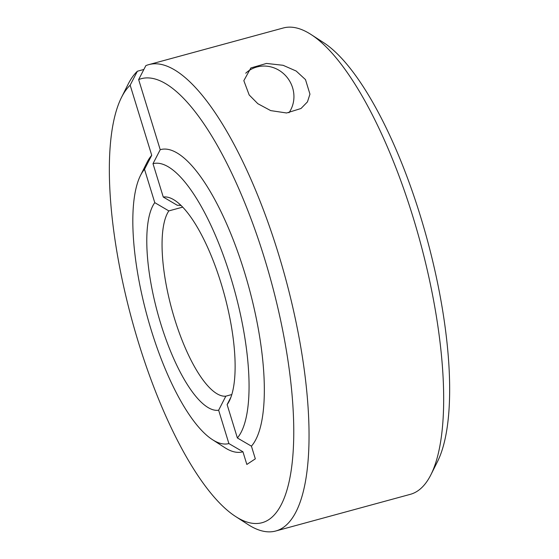 <?xml version="1.0" encoding="UTF-8"?>
<svg xmlns="http://www.w3.org/2000/svg" width="559" height="559" viewBox="0 0 559 559"><rect width="100%" height="100%" fill="white"/><g stroke="black" fill="none" stroke-linecap="round" stroke-linejoin="round"><path stroke-width="0.84" d="M268.9 519.584A230.07 72.244 -105.2 0 0 266.916 266.405A230.07 72.244 -105.2 0 0 138.646 79.574L145.864 65.62A241.67 75.884 74.8 0 1 148.666 64.669A241.67 75.884 74.8 0 1 282.05 265.916A241.67 75.884 74.8 0 1 282.924 527.724A241.67 75.884 74.8 0 1 275.734 531.008A241.67 75.884 74.8 0 1 247.944 524.482L235.605 516.502A230.07 72.244 -105.2 0 0 268.9 519.584M305.5 79.623L309.952 94.164L307.443 101.892L301.015 108.495L286.606 112.988L270.689 110.605L257.825 103.695L249.181 94.967L243.829 80.657L250.851 67.953L266.496 63.44L283.078 65.291L296.165 71.028L305.5 79.623M275.734 531.008L410.334 494.331A241.67 75.884 -105.2 0 0 417.524 491.047A241.67 75.884 -105.2 0 0 430.968 474.612A241.67 75.884 -105.2 0 0 420.012 241.215A241.67 75.884 -105.2 0 0 311.056 34.518A241.67 75.884 -105.2 0 0 283.266 27.992L148.666 64.669M130.156 85.185A230.07 72.244 -105.2 0 0 121.443 97.525L128.032 84.388A241.67 75.884 74.8 0 1 137.381 71.231L130.156 85.185L151.727 155.297L144.515 169.286A145.005 45.531 -105.2 0 0 140.449 175.554A145.005 45.531 -105.2 0 0 147.024 315.597A145.005 45.531 -105.2 0 0 212.392 439.619A145.005 45.531 -105.2 0 0 228.897 443.573L218.639 410.222A110.2 34.602 74.8 0 1 160.719 323.605A110.2 34.602 74.8 0 1 154.773 202.644L144.515 169.286M143.88 69.456L137.381 71.231M181.186 205.621A98.601 30.962 -105.2 0 0 177.322 205.3L163.263 197.034L152.998 163.682L160.216 149.693A156.604 49.171 74.8 0 1 244.535 272.345A156.604 49.171 74.8 0 1 251.424 446.166L237.379 437.97L227.122 404.611L231 397.037M251.424 446.166L255.323 458.848L246.84 464.452L242.934 451.77A156.604 49.171 74.8 0 1 224.739 447.598L212.392 439.619M231.831 394.535L225.829 396.17L218.639 410.222M228.897 443.573L242.934 451.77M154.773 202.644L168.832 210.904L182.681 207.13M138.646 79.574L160.216 149.693M163.263 197.034A110.2 34.602 74.8 0 1 174.653 200.276A110.2 34.602 74.8 0 1 224.334 294.53A110.2 34.602 74.8 0 1 229.33 400.964A110.2 34.602 74.8 0 1 227.122 404.611M237.379 437.97A145.005 45.531 -105.2 0 0 230.727 277.341A145.005 45.531 -105.2 0 0 152.998 163.682M168.832 210.904A98.601 30.962 -105.2 0 0 174.527 318.609A98.601 30.962 -105.2 0 0 225.829 396.17M140.449 175.554L147.031 162.417A156.604 49.171 74.8 0 1 151.727 155.297M121.443 97.525A230.07 72.244 -105.2 0 0 131.875 319.727A230.07 72.244 -105.2 0 0 235.605 516.502M311.056 34.518L323.395 42.498A230.07 72.244 74.8 0 1 427.125 239.273A230.07 72.244 74.8 0 1 437.557 461.475L430.968 474.612M245.729 73.229A29.543 27.901 -123.5 0 1 292.588 87.721A29.543 27.901 -123.5 0 1 288.954 112.771"/></g></svg>
